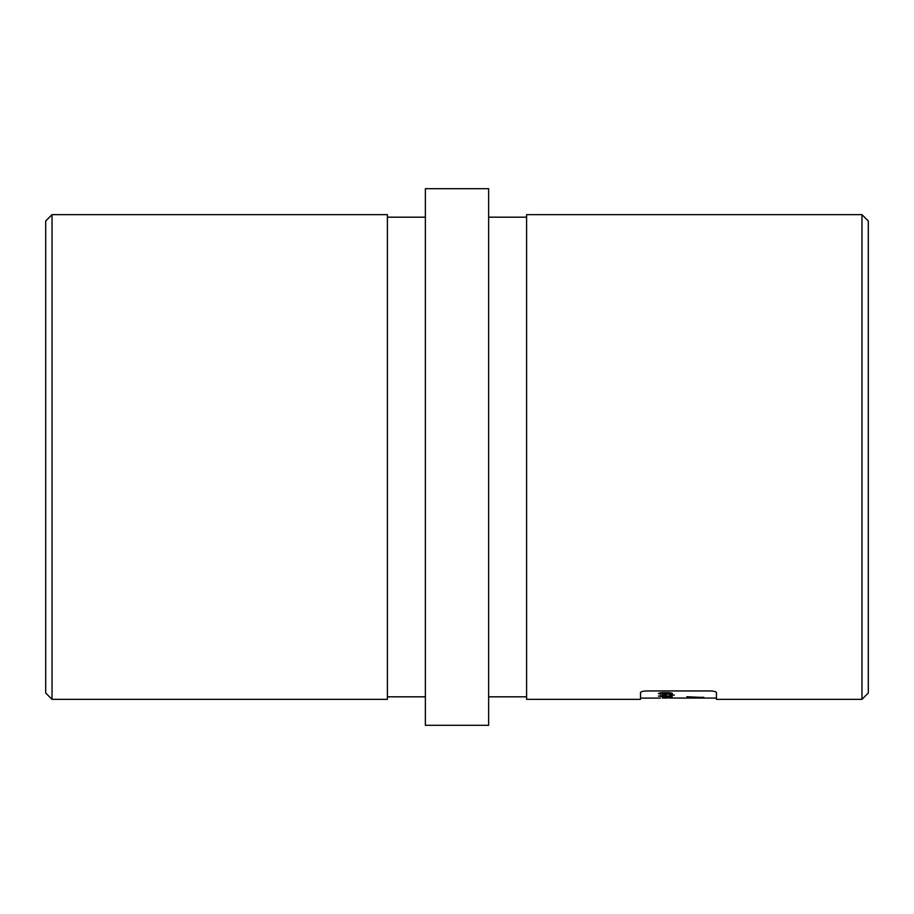 <?xml version="1.0" encoding="UTF-8"?>
<svg xmlns="http://www.w3.org/2000/svg" width="914" height="914" viewBox="0 0 914 914"><rect width="100%" height="100%" fill="white"/><g stroke="black" fill="none" stroke-linecap="round" stroke-linejoin="round"><path stroke-width="1.37" d="M861.971 214.653L868.3 220.982L868.3 693.018L861.971 699.347L861.971 214.653L526.601 214.653L526.601 699.347L640.508 699.347L640.508 692.561C640.84 691.612 642.942 691.075 646.826 690.95C642.953 691.075 640.84 691.612 640.508 692.561M52.029 699.347L45.7 693.018L45.7 220.982L52.029 214.653L52.029 699.347L387.399 699.347L387.399 214.653L52.029 214.653M861.971 699.347L716.439 699.347L716.439 692.561C716.096 691.612 713.994 691.075 710.109 690.95L646.826 690.95M488.636 457L488.636 725.293L425.364 725.293L425.364 188.707L488.636 188.707L488.636 457M690.047 698.01L703.78 698.01L690.047 697.942M669.665 694.983L674.372 695.063L669.665 694.983M662.353 697.816L672.144 697.839L668.774 697.553L672.144 697.154L662.353 697.668M667.163 698.09L662.673 698.079M663.21 696.342L672.144 696.662L672.144 695.508L669.905 695.508L669.905 696.137L662.422 695.543L658.4 696.091L663.21 696.617M658.4 693.589L665.575 694.434L672.487 693.577C671.71 692.892 669.368 692.572 665.449 692.652C661.542 692.572 659.188 692.892 658.4 693.589M703.78 697.508L686.825 696.731L692.858 697.508L703.78 697.291M669.391 698.056L716.439 698.09M670.922 695.508L670.922 696.662M660.228 692.949L660.228 694.24M660.811 693.577L670.076 693.577L665.598 694L660.811 693.577L660.811 692.812M670.076 692.812L670.076 693.577M698.799 698.01L694.24 698.01L698.799 697.942M387.399 217.178L425.364 217.178M526.601 696.822L488.636 696.822M660.491 698.09L640.508 698.09M526.601 217.178L488.636 217.178M387.399 696.822L425.364 696.822"/></g></svg>

